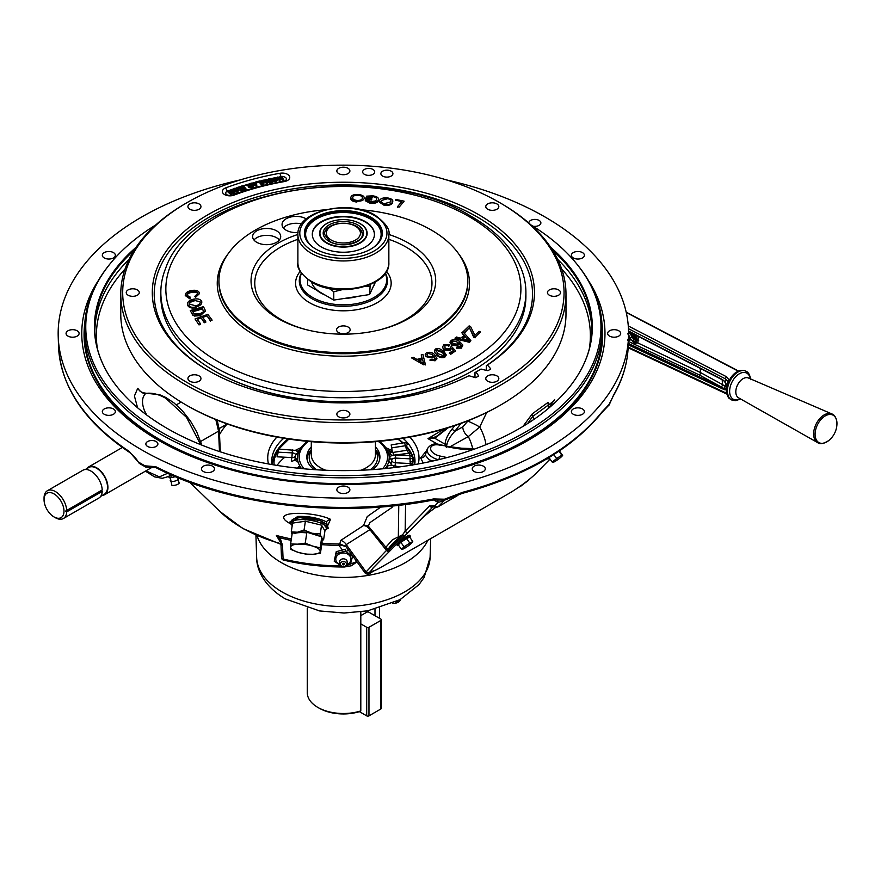 <?xml version="1.0" encoding="UTF-8"?>
<svg xmlns="http://www.w3.org/2000/svg" width="881" height="881" viewBox="0 0 881 881"><rect width="100%" height="100%" fill="white"/><g stroke="black" fill="none" stroke-linecap="round" stroke-linejoin="round"><path stroke-width="1.32" d="M160.838 292.382L160.838 296.324A182.532 105.39 0 0 0 214.303 370.835A182.532 105.39 0 0 0 215.096 371.297A182.532 105.39 0 0 0 471.654 371.297A182.532 105.39 0 0 0 525.902 296.324L525.902 292.382A182.532 105.39 180 0 1 413.222 389.743A182.532 105.39 180 0 1 214.303 366.903A182.532 105.39 180 0 1 160.838 292.382A182.532 105.39 180 0 1 165.672 268.276C192.774 187.906 378.676 158.382 471.39 216.484C495.948 230.712 512.5 247.979 521.067 268.276A182.532 105.39 180 0 1 525.902 292.382M471.313 371.485A181.574 104.828 180 0 1 470.972 371.683A181.574 104.828 180 0 1 215.768 371.683A181.574 104.828 180 0 1 215.427 371.485M361.111 209.755A124.419 71.835 180 0 1 431.349 230.062A124.419 71.835 180 0 1 467.767 279.53A124.419 71.835 180 0 1 392.045 346.96A124.419 71.835 180 0 1 255.391 331.652A124.419 71.835 180 0 1 218.973 279.53A124.419 71.835 180 0 1 325.629 209.755M283.385 227.937A14.041 8.105 180 0 1 301.588 223.928M298.031 232.518A14.041 8.105 180 0 1 283.451 228.025A14.041 8.105 180 0 1 282.052 224.49A14.041 8.105 180 0 1 290.906 216.957A14.041 8.105 180 0 1 306.302 218.929M253.959 240.017A14.041 8.105 180 0 1 276.59 237.727A14.041 8.105 180 0 1 279.376 240.017M256.734 242.308A14.041 8.105 180 0 1 252.627 236.571A14.041 8.105 180 0 1 261.294 229.082A14.041 8.105 180 0 1 276.59 230.833A14.041 8.105 180 0 1 280.709 236.571A14.041 8.105 180 0 1 272.042 244.059A14.041 8.105 180 0 1 256.734 242.308M297.888 234.467A92.329 53.312 0 0 0 252.594 290.587A92.329 53.312 0 0 0 278.088 318.548A92.329 53.312 0 0 0 370.736 331.774A92.329 53.312 0 0 0 434.157 290.587A92.329 53.312 0 0 0 408.663 243.167A92.329 53.312 0 0 0 388.851 234.467M338.579 332.578A6.773 3.909 180 0 1 336.597 329.813A6.773 3.909 180 0 1 340.782 326.201A6.773 3.909 180 0 1 348.16 327.049A6.773 3.909 180 0 1 350.142 329.813A6.773 3.909 180 0 1 345.958 333.425A6.773 3.909 180 0 1 338.579 332.578M385.36 273.143A44.072 25.439 180 0 1 386.693 276.216A44.072 25.439 180 0 1 363.897 303.372A44.072 25.439 180 0 1 312.215 298.846A44.072 25.439 180 0 1 300.047 276.216A44.072 25.439 180 0 1 301.379 273.143M425.071 364.316L425.237 364.965L425.325 364.238L423.607 364.778L411.603 357.917L413.42 357.345L416.966 359.448L422.021 357.884L421.206 354.922L422.902 354.393L425.325 364.238M422.318 358.93L418.222 360.208L423.761 363.611L422.318 358.93L422.23 359.657L418.993 360.659M427.869 353.391L426.845 354.536L427.582 356.089L431.569 357.014L432.714 355.77L432.097 354.404L427.869 353.391L426.856 354.9M435.236 359.25L433.848 355.858L432.153 357.994L426.217 356.706C424.675 355.021 424.95 353.644 427.043 352.587C430.302 351.849 432.901 352.642 434.851 354.933L436.998 358.787L435.049 360.803L429.84 360.065L431.15 359.448L434.333 359.966L435.401 358.732M435.148 359.977L433.76 356.519M432.615 356.144L432.097 354.404M438.154 353.755L443.914 355.88L444.729 354.658L442.438 351.761L436.701 349.625L435.897 350.605L438.154 353.755M444.696 357.389C441.513 358.149 438.848 357.389 436.712 355.109L436.8 354.382C434.036 352.4 433.694 350.55 435.809 348.854L439.156 348.513L443.793 351.123L446.282 354.988L444.696 357.389L446.282 354.988M444.784 356.662C441.601 357.422 438.936 356.662 436.8 354.382M444.641 355.384L442.35 352.488L436.602 350.352L435.897 351.001M442.438 351.761L442.35 352.488M436.701 349.625L436.602 350.352M450.334 347.158L451.634 346.629L455.609 350.902L450.587 353.677L449.464 352.829L453.484 350.605L451.446 348.347L450.147 349.856L443.892 349.228L442.427 347.081L443.914 344.735L449.828 344.967L448.55 346.497L448.638 345.77L444.883 345.462L445.092 348.424L449.431 348.876L450.345 347.852M449.828 344.967L448.638 345.77M455.609 350.902L450.499 354.404L450.587 353.677M451.446 348.347L450.048 350.583L443.804 349.955L442.416 346.916M450.147 349.856L450.048 350.583M443.892 349.228L443.804 349.955M449.464 352.829L449.376 353.556L449.982 353.215M451.689 341.883L452.294 341.013L452.944 343.766L457.074 344.097L457.768 343.105L456.688 341.399L452.294 341.013L451.7 342.269M457.966 345L451.854 344.592L450.114 341.861L451.226 340.33C454.089 339.108 456.843 339.504 459.497 341.52L462.877 345.066L461.721 347.389L456.479 347.422L457.525 346.607L460.741 346.651L461.358 345.793L458.858 342.599L457.878 345.726L451.766 345.319L450.114 342.246M461.27 346.53L458.77 343.326M451.854 344.592L451.766 345.319M456.479 347.422L456.391 348.149L461.633 348.116L461.721 347.389M457.668 343.469L456.688 341.399M467.767 340.033L465.124 336.3L462.888 338.722M465.124 336.3L462.261 338.557L469.121 340.44L467.459 338.888M470.432 340.991L469.573 342.335L455.014 338.745L456.38 337.016L460.719 338.15L464.254 335.364L461.82 332.721L463.813 335.716M461.82 332.721L463.01 331.785L470.861 340.65M469.661 341.608L455.103 338.018M463.263 331.542L469.133 325.882L470.575 326.576L474.936 335.309L479.077 331.311L480.464 331.983L475.145 337.115L473.758 336.443L469.397 327.644L464.562 332.941L464.65 332.214L463.208 332.016M469.397 327.644L464.65 332.214M475.145 337.115L475.057 337.841L473.67 337.17L469.771 328.47M473.758 336.443L473.67 337.17M199.491 293.197C198.688 290.686 196.056 289.794 191.606 290.51C187.334 291.292 185.219 292.977 185.274 295.564L189.966 298.912L190.076 297.018L186.827 295.289C186.86 293.362 188.512 292.14 191.794 291.633C195.075 291.005 197.124 291.578 197.917 293.362L194.833 296.357L195.483 297.371L199.535 293.582M185.274 295.564L189.844 298.152M194.833 296.357L195.263 297.018M191.794 291.633L191.915 292.393C195.208 291.765 197.245 292.338 198.038 294.122M186.948 296.049C186.981 294.122 188.633 292.899 191.915 292.393M193.49 299.199C189.118 300.245 187.168 302.073 187.631 304.694L187.752 305.454C189.052 307.821 191.86 308.559 196.177 307.656L196.045 306.896C200.284 305.828 202.167 304.011 201.716 301.456C200.461 299.122 197.718 298.373 193.49 299.199M187.587 304.54L187.631 304.694C188.93 307.062 191.739 307.799 196.045 306.896M189.184 304.341C188.93 302.337 190.505 300.983 193.908 300.278L200.163 301.798C200.416 303.736 198.919 305.068 195.648 305.806L189.085 303.989M193.908 300.278L194.029 301.038C190.626 301.743 189.052 303.097 189.305 305.101M194.205 315.299L200.251 314.902L205.394 310.553L203.456 306.643L190.285 310.541L192.774 315.222L192.653 314.462L194.327 316.059L200.372 315.662L205.416 310.938M191.717 313.162L192.653 314.462M200.251 314.902L200.372 315.662M190.659 311.224L190.285 310.541M199.646 313.867L194.249 313.911L192.388 311.092L202.454 308.108L203.445 311.874L199.646 313.867M192.763 311.775L202.575 308.868L202.454 308.108M198.941 324.208L200.45 323.668L197.245 319.374L201.165 317.964L204.172 321.972L205.68 321.433L202.674 317.413L207.035 315.85L210.493 321.058L210.361 320.299L211.881 319.759L207.828 314.341L195.02 318.955L199.062 324.968L195.02 318.955M207.035 315.85L210.361 320.299M205.68 321.433L205.802 322.193L204.293 322.732L204.172 321.972M201.165 317.964L204.293 322.732M200.45 323.668L200.571 324.428L200.097 323.79M211.881 319.759L212.002 320.519L211.528 319.88M371.771 199.315L371.463 200.053L365.637 199.37L365.67 198.522L366.639 196.155L372.729 195.835C377.112 196.485 379.017 197.851 378.423 199.932L378.39 200.78C377.365 202.839 374.623 203.676 370.163 203.291L365.307 200.736L365.34 199.877L367.058 199.866L370.472 201.716L375.482 200.978L376.528 199.767C377.156 198.181 375.824 197.135 372.531 196.606L372.498 197.465L368.214 197.641L368.247 196.793L367.762 197.983L371.804 198.456L371.771 199.315M371.804 198.456L371.463 200.053M371.496 199.205L365.67 198.522M372.707 196.639L374.128 196.915M370.163 203.291L370.185 202.443C374.656 202.817 377.398 201.991 378.423 199.932L378.39 200.78M370.185 202.443L365.34 199.877M372.531 196.606L368.247 196.793M352.73 197.762L352.763 197.476C352.444 199.029 353.865 200.02 357.014 200.461C360.373 200.505 362.146 199.701 362.333 198.082C362.587 196.562 361.166 195.604 358.06 195.197C354.812 195.164 353.05 195.923 352.763 197.476L352.741 198.104M358.193 194.459C362.377 194.954 364.393 196.221 364.238 198.236C363.765 200.328 361.309 201.32 356.871 201.198C352.609 200.681 350.605 199.392 350.858 197.333C351.409 195.307 353.854 194.349 358.193 194.459M350.792 198.533L350.858 197.333M356.871 201.198L356.838 202.057C352.576 201.54 350.572 200.251 350.825 198.181M355.351 195.373L358.171 195.208M397.441 206.76L401.824 201.518L395.415 200.174L395.998 199.469L404.126 201.176L399.17 207.123L397.441 206.76L397.408 207.619L398.014 206.881M404.126 201.176L399.17 207.123M384.501 203.676L390.712 201.859C391.571 200.428 390.558 199.381 387.662 198.71L381.517 200.428C380.57 201.892 381.572 202.971 384.501 203.676M384.039 205.229L379.293 202.079L379.7 200.119C381.066 198.214 383.863 197.509 388.092 198.016C392.012 198.864 393.488 200.251 392.53 202.178C391.208 204.139 388.389 204.877 384.072 204.37L384.039 205.229C388.356 205.725 391.175 204.998 392.497 203.026L392.53 202.178M384.072 204.37L379.326 201.231M384.369 198.721L388.058 198.787M319.186 708.17L317.843 707.399A36.099 20.847 0 0 0 360.803 710.912L359.404 711.65A34.205 19.745 180 0 1 319.186 708.17L317.843 707.399A36.099 20.847 0 0 1 307.271 692.664L307.271 608.077M360.803 611.91L360.803 710.912M374.987 615.72L374.987 609.267M367.058 612.075L367.84 611.634A48.136 27.796 60 0 1 367.851 610.808M311.29 450.753A34.172 19.723 0 0 0 316.576 469.782M370.163 469.782A34.172 19.723 0 0 0 375.46 450.753M375.46 449.585A36.066 20.825 180 0 1 379.315 460.84M307.436 460.84A36.066 20.825 180 0 1 311.29 449.585M356.772 226.957L355.428 226.186A17.058 9.845 0 0 0 331.311 226.186A17.058 9.845 0 0 0 331.311 240.117A17.058 9.845 0 0 0 355.428 240.117A17.058 9.845 0 0 0 355.428 226.186L356.772 226.957A18.953 10.946 180 0 1 362.322 234.379M436.183 507.049A24.073 3.095 144.7 0 0 420.832 519.493L374.205 566.824A24.073 3.095 144.7 0 0 371.584 570.91M436.238 507.06A24.073 3.095 144.7 0 0 420.854 519.515L374.238 566.857A24.073 3.095 144.7 0 0 381.264 567.177L508.8 493.536A24.073 3.095 144.7 0 0 535.813 473.571L550.063 459.1M137.59 407.782L134.408 395.998L137.733 388.312L138.658 389.413C139.705 391.538 142.248 392.816 146.29 393.245L146.29 393.245A2.566 2.07 80.6 0 0 145.717 393.444C141.94 397.1 141.511 402.804 144.418 410.568L146.731 415.039M438.452 459.728A12.268 6.839 -161.8 0 1 430.402 455.807A12.268 6.839 -161.8 0 1 427.307 448.814L425.281 455.103L429.014 459.783L432.978 460.983M268.463 463.957A75.634 43.665 180 0 1 276.876 437.108M271.998 464.584A71.625 41.352 180 0 1 271.755 461.192A71.625 41.352 180 0 1 283.737 438.286M392.177 450.775A71.625 41.352 0 0 0 385.79 447.724M301.038 447.68A71.625 41.352 0 0 0 295.344 450.356M284.838 457.206A71.625 41.352 0 0 0 277.052 465.432M200.67 444.663L186.53 417.363L165.727 398.267C158.437 394.115 151.763 392.508 145.717 393.444C143.35 393.884 140.696 392.177 137.733 388.312M550.68 247.308A248.96 143.735 180 0 1 576.504 377.31A248.96 143.735 180 0 1 167.335 428.518A248.96 143.735 180 0 1 110.235 377.31A248.96 143.735 180 0 1 136.059 247.308M155.695 225.007A257.604 148.724 0 0 0 108.209 266.172A257.604 148.724 0 0 0 161.212 432.053A257.604 148.724 0 0 0 489.451 449.387A257.604 148.724 0 0 0 578.531 266.172A257.604 148.724 0 0 0 531.045 225.007M578.531 266.172L579.544 267.483A258.717 149.374 180 0 1 602.086 328.459A258.717 149.374 180 0 1 442.383 466.456A258.717 149.374 180 0 1 160.43 434.08A258.717 149.374 180 0 1 84.653 328.459A258.717 149.374 180 0 1 107.196 267.483L108.209 266.172M98.265 280.643A261.602 151.036 0 0 0 158.393 440.236A261.602 151.036 0 0 0 484.814 460.499A261.602 151.036 0 0 0 588.475 280.643M156.135 441.535A6.013 3.469 0 0 0 149.572 440.786A6.013 3.469 0 0 0 145.861 443.991A6.013 3.469 0 0 0 147.623 446.458A6.013 3.469 0 0 0 154.186 447.207A6.013 3.469 0 0 0 157.897 443.991A6.013 3.469 0 0 0 156.135 441.535M347.984 487.116A6.519 3.766 0 0 0 340.881 486.301A6.519 3.766 0 0 0 336.85 489.77A6.519 3.766 0 0 0 338.767 492.435A6.519 3.766 0 0 0 345.87 493.25A6.519 3.766 0 0 0 349.889 489.77A6.519 3.766 0 0 0 347.984 487.116M447.394 498.668L444.332 500.43A8.028 4.636 60 0 1 444.894 500.001L433.287 500.001A2.566 0.661 79.1 0 0 433.606 498.943L444.509 499.219L462.899 492.237A2.566 0.881 75.1 0 1 462.492 493.316C525.208 476.147 571.593 449.332 601.657 412.87L608.474 405.557A8.028 4.636 -120 0 0 607.956 405.965L607.725 406.097M437.483 506.894A2.566 1.487 -120 0 0 438.121 506.784A2.566 2.566 0 0 1 435.699 506.861L435.699 506.861A2.566 1.586 -63.6 0 1 435.027 505.672A2.566 2.103 44.1 0 0 438.309 506.641L444.332 500.43L438.11 502.489A8.028 4.636 120 0 0 437.339 499.802M483.372 466.181A6.519 3.766 0 0 0 476.269 465.355A6.519 3.766 0 0 0 472.249 468.835A6.519 3.766 0 0 0 474.154 471.5A6.519 3.766 0 0 0 481.257 472.315A6.519 3.766 0 0 0 485.277 468.835A6.519 3.766 0 0 0 483.372 466.181M582.495 252.616A6.519 3.766 0 0 0 575.392 251.79A6.519 3.766 0 0 0 571.373 255.27A6.519 3.766 0 0 0 573.278 257.935A6.519 3.766 0 0 0 580.381 258.75A6.519 3.766 0 0 0 584.411 255.27A6.519 3.766 0 0 0 582.495 252.616M113.462 252.616A6.519 3.766 0 0 0 106.359 251.79A6.519 3.766 0 0 0 102.328 255.27A6.519 3.766 0 0 0 104.244 257.935A6.519 3.766 0 0 0 111.347 258.75A6.519 3.766 0 0 0 115.367 255.27A6.519 3.766 0 0 0 113.462 252.616M113.462 408.949A6.519 3.766 0 0 0 106.359 408.134A6.519 3.766 0 0 0 102.328 411.603A6.519 3.766 0 0 0 104.244 414.268A6.519 3.766 0 0 0 111.347 415.083A6.519 3.766 0 0 0 115.367 411.603A6.519 3.766 0 0 0 113.462 408.949M390.569 550.218A2.566 2.489 -155.3 0 1 387.365 549.447A2.566 2.004 -19.8 0 0 387.695 549.7A2.566 2.004 -19.8 0 0 388.719 550.041L402.892 535.417L399.357 537.454A2.566 0.771 -125.1 0 1 398.333 536.881L398.774 505.298M392.706 505.947L392.111 507.379L369.921 522.642L368.28 526.177A8.028 6.949 -59.7 0 0 363.545 525.528L367.256 516.563L380.889 507.004M389.215 551.594A2.566 2.103 -135.9 0 1 386.539 550.394L369.91 529.657A8.028 6.63 55.2 0 0 363.545 525.528L340.661 540.46A8.028 6.63 60.8 0 1 346.222 544.612L345.848 546.495L340.738 545.086L338.899 545.46A157.358 90.842 180 0 1 321.719 544.634M281.623 557.166A2.566 1.509 -2.3 0 0 281.502 557.673A2.566 1.509 -2.3 0 0 282.25 558.686A2.566 1.509 -2.3 0 0 283.076 558.995A156.686 90.457 0 0 0 340.385 565.943M225.217 425.094L225.602 425.732M257.054 535.736A87.693 50.624 0 0 0 281.358 562.607A87.693 50.624 0 0 0 427.924 540.229M291.104 523.743L289.574 522.202L297.734 516.42C308.746 516.101 318.272 517.907 326.333 521.827L328.217 528.259L326.543 529.118M291.314 524.338L288.759 522.818C268.881 510.87 312.689 510.837 330.551 519.327L325.728 529.977M326.818 528.27L320.673 520.638L298.56 517.444L291.115 522.874M446.557 179.933A285.202 164.659 180 0 1 545.042 217.001A285.202 164.659 180 0 1 628.527 336.487A285.202 164.659 180 0 1 450.07 486.147A285.202 164.659 180 0 1 141.698 449.872A285.202 164.659 180 0 1 58.212 336.487A285.202 164.659 180 0 1 240.183 179.933M145.938 467.073A2.566 1.465 -60.7 0 1 145.53 466.963A2.566 1.465 -60.7 0 1 145.002 465.84L155.706 466.688A2.566 1.377 116.8 0 0 156.245 467.811L156.245 467.811C230.293 505.903 339.67 518.579 433.287 500.001M462.899 492.237A284.904 164.483 0 0 0 601.987 411.934L609.63 403.883L613.605 395.029A2.566 1.993 30 0 1 613.385 395.789L613.385 395.789C622.691 379.667 627.635 363.06 628.219 345.969L628.527 336.487M77.198 330.782A6.519 3.766 0 0 0 70.095 329.968A6.519 3.766 0 0 0 66.064 333.436A6.519 3.766 0 0 0 67.98 336.101A6.519 3.766 0 0 0 75.083 336.916A6.519 3.766 0 0 0 79.103 333.436A6.519 3.766 0 0 0 77.198 330.782M532.917 226.175A6.013 3.469 0 0 0 540.879 222.882A6.013 3.469 0 0 0 539.117 220.426A6.013 3.469 0 0 0 532.565 219.677A6.013 3.469 0 0 0 528.842 222.882A6.013 3.469 0 0 0 528.853 223.058M618.759 330.782A6.519 3.766 0 0 0 611.656 329.968A6.519 3.766 0 0 0 607.637 333.436A6.519 3.766 0 0 0 609.542 336.101A6.519 3.766 0 0 0 616.645 336.916A6.519 3.766 0 0 0 620.676 333.436A6.519 3.766 0 0 0 618.759 330.782M582.495 408.949A6.519 3.766 0 0 0 575.392 408.134A6.519 3.766 0 0 0 571.373 411.603A6.519 3.766 0 0 0 573.278 414.268A6.519 3.766 0 0 0 580.381 415.083A6.519 3.766 0 0 0 584.411 411.603A6.519 3.766 0 0 0 582.495 408.949M212.585 466.181A6.519 3.766 0 0 0 205.482 465.355A6.519 3.766 0 0 0 201.463 468.835A6.519 3.766 0 0 0 203.368 471.5A6.519 3.766 0 0 0 210.471 472.315A6.519 3.766 0 0 0 214.501 468.835A6.519 3.766 0 0 0 212.585 466.181M145.53 466.963L139.627 463.56A2.566 1.509 -59.3 0 1 139.099 462.437A284.739 164.395 0 0 0 142.028 464.155A284.739 164.395 0 0 0 145.002 465.84A2.566 2.081 -105.5 0 0 145.806 466.831A2.566 0.881 105 0 0 146.125 467.205L155.816 467.602M129.529 452.382L129.529 452.382A2.566 1.575 -56.6 0 1 129.011 451.27L138.383 462.162C136.797 459.309 133.846 456.05 129.529 452.382C84.334 422.032 60.668 386.561 58.52 345.969A284.904 164.483 0 0 0 129.011 451.27M156.245 467.811L151.433 466.556L145.806 466.831A14.393 8.303 0 0 0 155.276 467.37M444.509 499.219L444.894 500.001L462.492 493.316M601.987 411.934A2.566 1.905 38.7 0 1 601.657 412.87M609.63 403.883A2.566 2.39 60.5 0 1 608.518 405.524L613.385 395.789M356.992 561.847L351.486 565.734L344.35 566.99C323.261 567.045 302.965 564.732 283.462 560.063A2.566 0.804 -76.5 0 1 283.076 558.995L282.526 545.328A2.566 1.509 -2.3 0 1 280.951 544.018L279.013 537.95A2.566 0.694 -36.3 0 0 280.026 537.806L282.526 545.328M345.627 565.921L356.805 561.582M281.38 543.841L276.381 535.45L280.026 537.806A157.358 90.842 180 0 0 291.148 540.35M279.013 537.95L276.381 535.45A158.151 91.305 0 0 0 291.358 538.963M321.939 543.203A158.151 91.305 0 0 0 338.877 544.006L338.899 545.46L342.533 550.019M408.266 532.245A2.566 2.103 -135.9 0 1 405.15 531.188L429.576 505.98L435.027 505.672L438.11 502.489L433.694 499.934M406.945 533.644L405.029 535.428A2.566 1.74 -132.1 0 1 402.551 534.8L405.15 531.188L405.59 504.461M399.357 537.454L399.093 537.663C393.565 542.388 390.261 545.791 389.193 547.883A2.566 2.544 163.4 0 1 385.713 547.409L392.441 539.778L402.551 534.8A2.566 1.299 -93.9 0 0 402.892 535.417A2.566 2.103 -135.9 0 0 405.029 535.428L395.272 545.493M386.263 547.872L387.365 549.447L365.075 572.98L345.748 546.363L339.824 543.951L340.661 540.46M397.849 537.168A2.566 0.947 -128.2 0 0 399.093 537.663L388.928 548.555A2.566 2.346 121.6 0 1 386.858 548.411L368.687 526.607M371.65 570.117L369.172 572.672A2.566 2.103 -135.9 0 1 365.89 571.692L346.222 544.612L369.91 529.657A8.028 1.509 141.2 0 0 370.449 528.743M338.877 544.006L339.824 543.951A4.174 1.773 -98.1 0 1 340.738 545.086M348.81 550.57A8.028 3.557 -49.4 0 0 345.903 551.583M353.16 556.572L352.455 556.748M388.928 548.555L388.719 550.041A2.566 2.103 -135.9 0 0 390.613 550.162M435.699 506.861L432.868 506.96L410.293 530.241M457.25 495.717A2.566 1.487 -120 0 0 457.459 495.629L438.121 506.784A2.566 1.487 -120 0 0 438.309 506.641L457.646 495.485A2.566 2.522 13.4 0 0 458.527 494.439A2.566 2.566 0 0 1 457.459 495.629A2.566 1.487 -120 0 0 457.646 495.485L458.021 494.593M608.319 405.656L604.564 409.368M170.639 474.617L168.15 476.929L171.343 477.623L170.749 475.388M145.96 470.85L159.384 476.852L167.665 473.284M139.363 463.318A2.566 1.905 -38.9 0 1 138.945 462.966A2.566 1.905 -38.9 0 1 138.835 462.8A14.393 8.303 0 0 1 138.339 462.107M554.556 399.522L554.116 400.359M522.984 426.415L532.3 413.806L548.004 402.441L548.544 408.299M532.3 413.806A2.885 2.357 55.5 0 0 532.576 416.548L527.653 423.53M553.852 401.042L532.576 416.548L534.36 419.081M217.178 420.149L219.314 430.027A2.566 1.487 177.4 0 1 218.565 431.139L215.823 419.598M403.013 438.286A71.625 41.352 180 0 1 414.995 461.192A71.625 41.352 180 0 1 414.753 464.584M409.874 437.108A75.634 43.665 180 0 1 418.277 463.957M434.762 437.075A2.885 0.639 70.5 0 0 434.785 438.275L427.99 438.639L434.762 437.075L437.901 435.5L446.193 428.353M445.368 445.852L445.114 444.233A2.566 1.344 0.6 0 1 446.964 444.244L446.315 447.603M227.012 424.058A130.3 75.226 0 0 0 219.523 434.542M445.698 457.922L445.731 457.283L447.03 457.569M427.307 448.814C430.479 444.343 434.542 442.934 439.52 444.575L445.489 445.874L439.652 445.114A9.383 5.231 18.2 0 0 431.316 446.59A9.383 5.231 18.2 0 0 433.133 452.867A9.383 5.231 18.2 0 0 439.652 455.951L445.731 457.283M473.361 449.475L473.306 448.925C470.113 450.257 461.809 449.618 448.396 447.008L445.621 446.425M448.231 446.458L467.745 449.024L472.568 448.583A2.885 2.191 57.1 0 1 473.306 448.925M457.536 448.099L472.568 448.583M486.686 412.506L479.705 427.032L468.318 436.58A8.028 4.548 60.9 0 1 462.756 426.889L468.207 420.689M448.286 427.714L434.785 438.275L445.114 444.233C445.323 439.872 447.636 434.818 452.041 429.08L454.75 431.349C450.312 436.315 447.713 440.61 446.964 444.244M486.026 444.685A143.295 82.726 0 0 0 479.705 427.032A8.028 0.584 26.2 0 0 467.954 421.206M449.96 446.799L468.318 436.58A130.3 75.226 0 0 1 472.568 448.154L473.35 448.892M360.803 623.88L366.694 627.283A1.608 0.925 0 0 0 368.963 627.283L380.856 620.411A1.608 0.925 0 0 0 381.33 619.761A1.608 0.925 0 0 0 380.856 619.101L368.963 612.24A1.608 0.925 0 0 0 366.694 612.24L360.803 615.643M359.415 711.65L366.694 715.857L366.694 627.283M368.963 627.283L368.963 715.857L380.856 708.985L380.856 620.411M381.33 619.761L381.33 708.335A1.608 0.925 180 0 1 380.856 708.985M368.963 715.857A1.608 0.925 180 0 1 366.694 715.857M187.323 382.651A220.691 127.415 0 0 0 499.417 382.651A220.691 127.415 0 0 0 499.417 202.465L500.782 203.247A222.607 128.527 180 0 1 500.782 203.258A222.607 128.527 180 0 1 565.987 294.133A222.607 128.527 180 0 1 428.562 412.87A222.607 128.527 180 0 1 185.957 385.008A222.607 128.527 180 0 1 120.763 294.133A222.607 128.527 180 0 1 185.957 203.258L187.323 202.465A220.691 127.415 0 0 0 187.323 382.651M500.782 404.93L499.417 405.712A220.691 127.415 180 0 1 187.323 405.712L185.957 404.93A222.607 128.527 0 0 0 500.782 404.93A222.607 128.527 0 0 0 565.987 314.043L565.987 294.133M284.431 181.552A7.511 4.339 0 0 0 289.089 179.173A7.511 4.339 0 0 0 287.547 174.339A7.511 4.339 0 0 0 280.037 173.26A216.12 124.772 0 0 0 225.789 187.862A7.511 4.339 0 0 0 223.025 193.269A7.511 4.339 0 0 0 233.961 195.142A201.099 116.105 180 0 1 284.431 181.552M496.906 375.879A6.519 3.766 0 0 0 489.803 375.064A6.519 3.766 0 0 0 485.783 378.544A6.519 3.766 0 0 0 487.689 381.209A6.519 3.766 0 0 0 494.792 382.024A6.519 3.766 0 0 0 498.822 378.544A6.519 3.766 0 0 0 496.906 375.879M558.598 289.904A6.519 3.766 0 0 0 551.495 289.078A6.519 3.766 0 0 0 547.464 292.558A6.519 3.766 0 0 0 549.381 295.223A6.519 3.766 0 0 0 556.484 296.038A6.519 3.766 0 0 0 560.503 292.558A6.519 3.766 0 0 0 558.598 289.904M496.906 203.918A6.519 3.766 0 0 0 489.803 203.104A6.519 3.766 0 0 0 485.783 206.572A6.519 3.766 0 0 0 487.689 209.238A6.519 3.766 0 0 0 494.792 210.052A6.519 3.766 0 0 0 498.822 206.572A6.519 3.766 0 0 0 496.906 203.918M347.984 168.304A6.519 3.766 0 0 0 340.881 167.489A6.519 3.766 0 0 0 336.85 170.958A6.519 3.766 0 0 0 338.767 173.623A6.519 3.766 0 0 0 345.87 174.438A6.519 3.766 0 0 0 349.889 170.958A6.519 3.766 0 0 0 347.984 168.304M199.051 203.918A6.519 3.766 0 0 0 191.948 203.104A6.519 3.766 0 0 0 187.928 206.572A6.519 3.766 0 0 0 189.833 209.238A6.519 3.766 0 0 0 196.937 210.052A6.519 3.766 0 0 0 200.956 206.572A6.519 3.766 0 0 0 199.051 203.918M137.359 289.904A6.519 3.766 0 0 0 130.256 289.078A6.519 3.766 0 0 0 126.236 292.558A6.519 3.766 0 0 0 128.141 295.223A6.519 3.766 0 0 0 135.245 296.038A6.519 3.766 0 0 0 139.275 292.558A6.519 3.766 0 0 0 137.359 289.904M199.051 375.879A6.519 3.766 0 0 0 191.948 375.064A6.519 3.766 0 0 0 187.928 378.544A6.519 3.766 0 0 0 189.833 381.209A6.519 3.766 0 0 0 196.937 382.024A6.519 3.766 0 0 0 200.956 378.544A6.519 3.766 0 0 0 199.051 375.879M347.984 411.493A6.519 3.766 0 0 0 340.881 410.678A6.519 3.766 0 0 0 336.85 414.158A6.519 3.766 0 0 0 338.767 416.823A6.519 3.766 0 0 0 345.87 417.638A6.519 3.766 0 0 0 349.889 414.158A6.519 3.766 0 0 0 347.984 411.493M391.153 171.178A6.013 3.469 0 0 0 384.601 170.429A6.013 3.469 0 0 0 380.878 173.634A6.013 3.469 0 0 0 382.64 176.09A6.013 3.469 0 0 0 389.204 176.839A6.013 3.469 0 0 0 392.915 173.634A6.013 3.469 0 0 0 391.153 171.178M372.949 169.438A6.013 3.469 0 0 0 366.397 168.678A6.013 3.469 0 0 0 362.675 171.894A6.013 3.469 0 0 0 364.437 174.35A6.013 3.469 0 0 0 371 175.099A6.013 3.469 0 0 0 374.711 171.894A6.013 3.469 0 0 0 372.949 169.438M486.334 370.339L486.334 365.637A189.151 109.211 0 0 0 532.52 294.133A189.151 109.211 0 0 0 477.128 216.913A189.151 109.211 0 0 0 270.985 193.236A189.151 109.211 0 0 0 154.219 294.133A189.151 109.211 0 0 0 208.94 370.956M474.991 377.486L474.991 372.564L475.883 372.046A65.866 38.026 0 0 1 478.669 376.066A198.049 114.343 0 0 1 475.663 377.652A65.866 38.026 0 0 1 468.967 375.702A191.078 110.323 180 0 1 208.257 370.571L208.257 370.571A191.078 110.323 180 0 1 208.257 214.557A191.078 110.323 180 0 1 478.482 214.557A191.078 110.323 180 0 1 487.38 365.075L486.334 365.637M240.656 189.734L242.187 190.285L242.187 189.657M240.656 189.129L243.762 188.743L242.837 187.785L240.656 189.129M239.158 187.884L237.529 187.389L238.366 187.113L242.517 187.455L241.273 186.177L241.934 185.957L244.731 188.842L242.517 189.558L239.973 189.349L240.623 188.105L238.156 188.611M237.529 187.389L237.529 188.303M241.934 186.849L242.418 187.488M242.738 187.818L243.663 188.776M243.971 189.085L244.731 189.878L242.517 190.593L239.973 190.384L240.623 189.14M244.731 188.842L244.731 189.878M256.063 184.437L255.919 183.413L255.919 184.448M254.73 184.768L254.169 184.47M255.919 183.413L254.169 183.887L255.38 184.57M256.845 185.307L251.592 183.094L253.695 183.622L255.853 183.039L255.699 181.982L256.415 181.783L256.845 186.332L251.922 184.294M256.107 185.506L256.107 186.53M273.209 179.647L275.808 180.55L276.898 178.876L276.898 179.911L274.332 179.052L274.332 178.028L273.209 179.647M276.898 178.876L274.332 178.028M276.017 180.913L272.471 179.79L274.112 177.665L277.636 178.733L276.017 181.949L272.471 180.825L272.405 179.658M272.471 179.79L272.471 180.825M274.112 178.072L274.332 178.667M283.748 179.405L278.781 177.577L280.125 180.065L279.431 180.187L277.713 177.026L282.691 178.854L281.336 176.365L282.03 176.244L283.748 180.44L279.53 178.953M283.01 179.548L283.01 180.572M269.024 179.195L267.857 179.702L267.956 180.803L269.608 181.695L271.689 181.321L270.17 178.953L269.024 179.195L267.956 181.838L269.608 182.73L271.689 182.356L271.348 181.816M267.857 179.702L267.857 180.627M271.106 181.442L270.17 179.988L269.024 180.231M269.608 182.103L269.608 182.73M268.716 178.854L270.654 178.436L272.636 181.541L268.87 182.037L266.954 180.165L267.218 181.982L268.716 178.854M261.954 182.918L261.635 181.101L261.954 182.918L263.177 184.691L263.882 184.525L263.265 183.633M267.35 182.697L263.419 180.418L262.659 181.728L263.882 183.49L263.177 183.655L261.954 181.882L263.1 180.065L266.128 180.924L267.35 183.733L263.419 181.442L262.659 182.752M266.745 182.841L267.35 183.733M262.395 181.079L262.659 181.728M263.419 180.418L263.419 181.442M256.657 182.763L256.657 181.728L259.939 180.902L262.252 184.966L261.558 185.142L259.521 182.466L256.657 182.763L259.521 182.037M259.939 180.902L262.252 184.966M253.563 186.199L248.783 186.574L249.532 185.351L246.515 184.547L251.47 184.757L250.336 183.446L251.019 183.259L253.563 186.199L253.563 187.235L248.783 187.598L249.532 186.387L246.515 185.583L248.761 185.825M248.783 186.574L248.783 187.598M248.574 185.241L250.303 186.111L251.47 185.792L251.052 185.296M250.314 185.517L249.488 186.376L252.605 186.067L251.757 185.098L250.303 186.111M250.689 185.406L250.689 186.012M250.755 184.966L250.336 183.446M251.47 185.175L251.47 185.792M245.755 189.536L243.112 186.607L243.112 185.583L245.755 188.501L245.755 189.536L246.427 189.338L245.755 188.589M233.696 192.388L234.654 193.247L234.005 193.49L230.657 192.642M234.654 192.223L229.071 191.21L231.472 193.391L230.866 193.611L227.805 190.836L233.388 191.849L230.976 189.668L231.593 189.448L234.654 192.223L234.654 193.247M230.866 193.611L230.866 194.646L227.805 191.871L227.805 190.836M229.952 192.014L233.388 192.884L233.388 192.3M231.802 191.452L230.976 189.668M475.883 372.046A191.078 110.323 180 0 0 478.482 370.571A191.078 110.323 180 0 0 481.037 369.062A65.866 38.026 0 0 0 487.997 370.681A198.049 114.343 0 0 0 490.761 368.941A65.866 38.026 0 0 0 487.38 365.075M477.799 370.956A189.151 109.211 0 0 0 479.22 370.119L481.037 369.062M187.323 405.712L185.957 404.93A222.607 128.527 0 0 1 120.763 314.043L120.763 294.133M500.782 203.258L499.417 202.465A220.691 127.415 0 0 0 187.323 202.465M230.866 193.864L231.472 194.426L230.866 194.646M233.553 191.221L233.509 190.131M238.542 189.944L237.749 192.267L233.872 191.606M251.724 185.109L252.572 186.078M263.1 181.09L266.128 181.96M269.024 179.812L270.522 179.493M272.053 181.662L272.636 182.565L269.806 183.127L267.218 181.982M281.942 178.513L281.854 177.312M279.618 180.153L280.125 181.101L279.431 181.222L278.231 177.962M273.033 179.085L274.112 178.7M277.636 179.768L276.017 181.949M251.735 184.085L253.695 184.658M239.158 188.391L241.372 188.842L242.517 188.49L242.077 188.027M241.757 187.697L241.273 187.201L241.934 186.992M240.084 189.129L239.158 188.919M259.521 182.466L259.521 181.431L261.558 185.142M234.709 188.292L238.542 188.908L237.749 191.232L233.872 190.571L234.709 188.292M237.87 189.14L235.04 188.611L234.544 190.34L237.407 190.913L237.87 189.14L237.87 190.175L234.313 190.076M234.104 189.547L234.544 190.34M235.04 188.611L235.04 189.646M234.148 190.803L237.407 191.948L238.145 190.483M237.407 191.342L237.407 191.948M359.944 223.587A23.435 13.534 180 0 1 366.804 233.146A23.435 13.534 180 0 1 352.334 245.656A23.435 13.534 180 0 1 326.796 242.716A23.435 13.534 180 0 1 319.935 233.146A23.435 13.534 180 0 1 334.406 220.646A23.435 13.534 180 0 1 359.944 223.587M312.303 234.522A31.077 17.939 180 0 1 331.663 218.136A31.077 17.939 180 0 1 365.34 222.067A31.077 17.939 180 0 1 374.436 234.522M321.4 246.988A31.077 17.939 180 0 1 312.303 234.302A31.077 17.939 180 0 1 331.476 217.728A31.077 17.939 180 0 1 365.34 221.616A31.077 17.939 180 0 1 374.447 234.302A31.077 17.939 180 0 1 355.263 250.876A31.077 17.939 180 0 1 321.4 246.988M326.554 243.057A23.776 13.733 180 0 1 320.981 237.98A23.776 13.733 180 0 1 330.65 221.748A23.776 13.733 180 0 1 360.186 223.642A23.776 13.733 180 0 1 365.758 237.98A23.776 13.733 180 0 1 326.554 243.057M321.091 238.145A23.545 13.6 180 0 1 320.034 231.934M366.705 231.934A23.545 13.6 180 0 1 365.648 238.145M312.92 247.187A37.762 21.805 180 0 1 318.79 217.75A37.762 21.805 180 0 1 370.075 218.884A37.762 21.805 180 0 1 373.819 247.187M370.923 218.554A38.962 22.499 180 0 1 382.321 233.806A38.962 22.499 180 0 0 370.923 218.554A38.962 22.499 180 0 0 328.987 213.554A38.962 22.499 180 0 0 304.419 233.806A38.962 22.499 180 0 1 328.987 213.554A38.962 22.499 180 0 1 370.923 218.554M381.132 234.379A37.762 21.805 180 0 1 375.824 245.601M310.916 245.601A37.762 21.805 180 0 1 305.608 234.379M315.816 249.059A38.962 22.499 180 0 1 304.408 233.146A38.962 22.499 180 0 1 328.459 212.365A38.962 22.499 180 0 1 370.923 217.244A38.962 22.499 180 0 1 382.343 233.146A38.962 22.499 180 0 1 358.281 253.937A38.962 22.499 180 0 1 315.816 249.059M288.043 438.958A69.335 40.03 0 0 0 283.847 442.559L281.909 444.938A69.412 40.074 180 0 0 279.156 448.341L278.638 449.057M274.112 464.948A69.335 40.03 0 0 1 274.046 463.67L274.013 461.93A69.412 40.074 180 0 1 274.586 458.197L275.279 455.554A69.335 40.03 0 0 1 277.878 449.949L278.407 449.354M274.586 458.197L278.385 449.574M283.55 442.978A70.921 40.944 0 0 0 280.874 445.61A70.921 40.944 0 0 0 272.46 464.661M414.29 464.661A70.921 40.944 0 0 0 412.088 454.838M411.691 453.99A70.921 40.944 0 0 0 405.866 445.61M403.124 442.912A70.921 40.944 0 0 0 398.708 439.355M301.478 468.571A45.867 26.474 180 0 1 300.256 466.809A2.566 2.081 166.8 0 0 297.943 468.207M294.078 460.3A3.854 3.139 -177.3 0 1 291.358 461.17A52.023 30.042 180 0 1 291.908 457.569A3.854 3.106 -165.6 0 0 295.642 455.378L295.675 454.959A3.777 2.18 0 0 0 292.239 452.878L278.231 452.173L278.451 449.046L295.465 450.378A6.288 3.634 180 0 1 298.196 453.23L298.064 453.902A45.812 26.452 0 0 0 297.58 457.074L297.514 457.746A6.288 3.634 180 0 1 293.968 460.289A6.288 3.634 180 0 1 298.219 462.426L298.494 463.087A45.812 26.452 0 0 0 299.914 466.159L300.256 466.809M294.166 460.234A3.854 3.139 -177.3 0 0 295.135 458.715A48.257 27.862 180 0 1 295.62 455.455A48.257 27.862 180 0 1 295.642 455.367A3.854 3.106 -165.6 0 0 295.642 455.367L295.675 454.959A2.566 2.092 176.1 0 1 298.196 453.23A45.867 26.474 180 0 1 300.3 448.693L300.762 448.077A45.812 26.452 0 0 1 303.097 445.191L303.615 444.586A45.867 26.474 180 0 1 307.447 441.337M304.209 468.835A44.193 25.516 180 0 1 303.031 446.59A44.193 25.516 180 0 1 308.372 441.425M311.29 446.898A36.55 21.1 0 0 0 306.819 457.008A36.55 21.1 0 0 0 314.077 469.628M307.084 459.497A36.55 21.1 180 0 1 307.315 458.527M391.186 454.915A3.854 3.083 -19.5 0 1 390.712 454.111A3.854 3.083 -19.5 0 1 390.646 453.891A48.257 27.862 180 0 0 389.149 450.643A3.854 2.984 -30 0 0 389.391 451.259L390.712 454.111M408.41 452.856A66.923 38.643 0 0 0 407.132 450.246L392.728 452.471A3.854 2.984 -30 0 1 389.699 451.678M407.033 444.134A2.566 1.079 173.4 0 1 407.231 444.476A2.566 1.079 173.4 0 1 405.326 445.753L404.676 442.669A2.566 1.927 -36.5 0 1 406.736 443.242A2.566 2.566 0 0 1 407.231 444.476M394.071 455.246A52.023 30.042 180 0 0 392.728 452.471A3.854 0.815 81.2 0 1 391.748 447.856L391.164 444.938L404.676 442.669M409.202 450.841L409.5 451.38A2.566 1.993 151.1 0 0 409.379 451.094A2.566 1.993 151.1 0 0 407.132 450.246L405.326 445.753L391.748 447.856M408.167 448.836A2.566 0.76 161.3 0 0 408.2 448.594A2.566 0.76 161.3 0 0 406.141 448.517M372.663 469.628A36.55 21.1 0 0 0 379.92 457.008A36.55 21.1 0 0 0 375.46 446.898M379.425 458.527A36.55 21.1 180 0 1 379.667 459.497M378.367 441.425A44.193 25.516 180 0 1 383.72 446.59A44.193 25.516 180 0 1 382.53 468.835M299.914 466.159A2.566 1.993 150 0 0 297.624 468.174M298.064 453.902A2.566 2.07 -165.6 0 0 295.642 455.367L295.675 454.959M292.437 449.916L291.908 457.569L277.041 456.81L278.231 452.173M412.638 464.948A2.566 2.092 -176 0 0 410.249 463.538L409.929 455.686A2.566 2.092 -5.4 0 1 412.484 457.547L412.484 457.547A2.566 2.092 -5.4 0 1 412.495 457.646A2.566 1.024 177.7 0 1 412.495 457.68L412.495 457.68A2.566 1.024 177.7 0 1 409.709 458.814L395.712 458.109A3.777 2.18 0 0 0 391.693 459.816A2.566 2.048 -159.4 0 0 389.237 457.834A6.288 3.634 180 0 1 392.783 455.29A6.288 3.634 180 0 1 388.521 453.153L388.257 452.493A45.812 26.452 0 0 0 386.825 449.42L386.495 448.77A45.867 26.474 180 0 0 383.059 444.52L382.409 443.947A45.812 26.452 0 0 0 379.248 441.337M398.3 466.578L401.042 466.71M412.473 457.426A69.225 39.964 180 0 0 412.099 455.048A2.566 2.081 168.2 0 0 409.555 453.186L392.783 455.29M397.43 455.059L409.929 455.686A66.659 38.489 0 0 0 409.555 453.186L395.371 455.18M410.039 465.366A66.923 38.643 0 0 0 410.249 463.538L395.382 462.789L395.58 454.838M412.495 457.646L412.693 462.492A2.566 0.881 178.4 0 0 410.006 461.688M412.066 454.75L412.484 457.547A2.566 2.566 0 0 1 412.495 457.68L412.726 465.168M394.985 465.774A52.023 30.042 180 0 0 395.382 462.789A3.854 3.139 2.7 0 1 391.605 460.212A2.566 2.092 -177.3 0 0 389.16 458.505L389.237 457.834A45.867 26.474 180 0 0 388.521 453.153M391.693 459.816L391.605 460.212A48.257 27.862 180 0 1 391.098 463.56L391.065 463.968A2.566 2.092 176.1 0 0 388.554 462.349L388.686 461.677A45.812 26.452 0 0 0 389.16 458.505M392.276 465.366A3.854 3.106 14.4 0 1 391.098 463.56A2.566 2.07 -165.6 0 0 388.686 461.677M388.554 462.349A45.867 26.474 180 0 1 386.44 466.886A6.288 3.634 180 0 1 391.274 465.201L399.556 466.908M385.195 468.582A45.812 26.452 0 0 0 385.977 467.503L386.44 466.886A2.566 1.773 -132.4 0 1 388.136 468.274M409.5 451.38A69.412 40.074 180 0 1 410.458 453.252L409.07 450.698M407.848 448.363A69.335 40.03 0 0 0 405.778 445.643M398.3 439.057A69.412 40.074 180 0 1 402.033 442.13L402.969 442.934M55.382 517.72L54.027 516.938A14.107 8.149 -120 0 0 63.994 511.178A14.107 8.149 -120 0 0 54.027 493.9A14.107 8.149 -120 0 0 44.05 499.659A14.107 8.149 -120 0 0 54.027 516.938L55.382 517.72A16.034 9.251 60 0 0 63.399 518.513L98.914 498.007A16.034 9.251 60 0 0 102.218 491.378L101.689 490.464A15.263 8.81 -120 0 0 101.689 490.365A15.263 8.81 -120 0 0 101.689 490.254M101.689 490.464L65.635 511.288L66.703 511.883A16.034 9.251 60 0 1 63.399 518.513M65.635 511.288A15.263 8.81 -120 0 0 65.635 511.178A15.263 8.81 -120 0 0 65.635 511.068L66.703 510.451A16.034 9.251 60 0 0 55.382 491.543A16.034 9.251 60 0 0 47.365 490.75L82.891 470.245A16.034 9.251 60 0 1 90.897 471.038A16.034 9.251 60 0 1 102.218 489.946L66.703 510.451M66.703 511.883L102.218 491.378M44.05 499.659L44.05 498.084A16.034 9.251 60 0 1 47.365 490.75M85.27 469.518L88.838 467.459A15.473 8.931 60 0 1 96.58 468.218A15.473 8.931 60 0 1 106.678 481.852A15.473 8.931 60 0 1 104.31 494.252L100.742 496.311M101.833 490.166A15.473 8.931 60 0 1 101.833 490.717M86.734 468.67A16.034 9.251 60 0 1 88.563 466.974A16.034 9.251 60 0 1 96.58 467.767A16.034 9.251 60 0 1 107.053 481.896A16.034 9.251 60 0 1 104.586 494.737A16.034 9.251 60 0 1 102.207 495.463M740.624 398.994L735.503 400.69L731.615 399.93A16.045 9.889 -63.6 0 1 727.398 392.1A16.045 9.889 -63.6 0 1 733.488 375.78A16.045 9.889 -63.6 0 1 745.888 371.187L744.709 370.692A16.045 9.889 116.4 0 0 731.076 378.566L728.213 382.684L727.034 391.924L729.127 398.311L731.682 399.952M836.939 422.594A15.429 9.504 116.4 0 0 825.266 415.887A15.429 9.504 116.4 0 0 815.112 435.192A15.429 9.504 116.4 0 0 826.785 441.899A15.429 9.504 116.4 0 0 828.823 440.489A22.146 22.146 0 0 0 836.95 424.113L836.95 424.113A15.429 9.504 116.4 0 0 836.939 422.594M722.189 379.524L722.475 384.557L726.131 386.99L725.581 382.872M628.307 343.403L724.072 388.499L725.151 386.561M628.538 330.992L720.9 378.742A0.958 0.584 117.3 0 0 721.583 379.171L720.9 378.819M628.175 347.081L726.451 393.201L725.999 389.094A0.958 0.771 42.5 0 1 725.834 388.279L724.6 388.631A0.958 0.738 92.4 0 0 724.413 389.721L628.263 344.856M720.9 378.742L723.874 380.581L726.01 383.731L726.296 388.576L724.413 389.721M628.285 325.959L726.594 376.793A1.927 1.156 117.4 0 0 725.614 378.962L628.461 328.69M726.594 376.793L729.094 379.997A1.927 1.388 169.1 0 0 727.629 381.396L725.614 378.962L725.515 382.872M729.457 379.744L728.058 381.572A1.927 0.76 46.7 0 0 728.213 382.684L727.519 382.497C725.713 388.851 726.109 394.005 728.719 397.981A1.927 1.652 139.7 0 0 729.127 398.311A1.927 0.705 127.5 0 1 729.016 398.256A1.927 0.705 127.5 0 1 728.961 398.201M727.519 382.497L727.629 381.396L727.53 382.497M731.076 378.566L729.82 379.171L730.481 379.502M729.942 379.204L730.547 378.665M626.182 312.16L737.882 370.681A1.927 1.167 117.7 0 0 737.243 370.637L626.259 312.469M637.227 339.945L638.725 340.661M738.333 371.143L737.243 370.637M726.451 393.201A1.927 1.2 115.1 0 0 726.88 394.093L628.153 347.764M700.351 368.456L700.593 372.608L722.475 384.557A1.927 1.277 -61.4 0 1 721.209 386.913L722.068 387.431A0.958 0.606 115.2 0 0 721.473 388.631M700.593 372.608A1.927 1.277 -61.4 0 1 699.316 374.954L628.373 341.41M723.609 380.449L720.724 378.61M638.428 336.432L637.811 342.918L700.505 372.564A1.927 1.211 -64.7 0 1 699.316 374.954L721.209 386.913M634.518 342.213L633.902 341.068L631.336 339.857L629.287 339.989M637.811 342.918L635.487 343.216M700.505 372.564L700.263 368.412M635.653 335L636.875 339.493L638.273 338.733L637.899 336.168M628.494 337.324L629.397 338.007M632.855 335.595L635.311 338.998L634.012 339.692M633.571 333.624L631.391 335.529L633.725 339.57L635.95 340.319L634.012 342.797L631.82 340.264L633.99 343.282C636.049 343.689 636.864 342.434 636.434 339.504L634.738 334.527M635.796 337.445L634.034 339.229L631.941 335.859L633.769 334.218L632.382 335.848L634.221 335.077L635.785 337.599M633.769 334.262L632.954 334.273L633.857 334.373M633.769 334.218L635.807 337.687M631.941 335.859L634.034 339.229M635.95 340.319L635.322 342.456L634.012 342.797M634.221 342.401L637.249 339.416L634.221 342.401M629.045 332.831L627.701 333.657L630.378 338.172L628.56 334.89M627.679 340.154L629.937 338.183M631.776 337.412L630.378 338.172L629.541 340.44L628.483 340.518M631.292 332.996L629.618 333.712L628.56 331.542M628.549 335.562L629.397 337.952L627.569 339.592M628.494 332.214L628.946 333.337M633.813 339.725L630.091 333.602M629.243 332.423L630.378 333.26M385.217 273.352A43.323 25.009 180 0 1 386.693 279.828A43.323 25.009 180 0 1 359.955 302.932A43.323 25.009 180 0 1 312.733 297.514A43.323 25.009 180 0 1 300.047 279.828A43.323 25.009 180 0 1 301.522 273.352M328.998 288.362L333.778 291.754L333.778 300.08L307.579 284.948L307.579 279.442M333.778 291.754L342.026 289.717M333.778 300.08L369.58 294.54L370.218 284.563M365.219 286.435L369.58 286.215M369.58 294.54L375.427 281.942M320.673 292.514A32.09 18.534 180 0 1 311.621 282.118M317.039 290.411A32.09 18.534 0 0 0 320.673 292.921A32.09 18.534 0 0 0 325.023 295.025M345.132 298.329A32.09 18.534 0 0 0 357.873 296.357M373.302 286.501A32.09 18.534 0 0 0 375.086 282.68M324.814 530.516A18.049 5.638 -171.5 0 0 326.124 529.646A18.049 5.638 -171.5 0 0 326.796 528.435A18.049 5.638 -171.5 0 0 311.83 520.539A18.049 5.638 -171.5 0 0 291.754 521.882A18.049 5.638 -171.5 0 0 291.082 523.094A18.049 5.638 -171.5 0 0 292.217 525.528M326.796 528.435L327.082 526.541A18.049 5.638 -171.5 0 0 312.116 518.634A18.049 5.638 -171.5 0 0 292.04 519.988A18.049 5.638 -171.5 0 0 291.369 521.189L291.082 523.094M321.73 538.093L323.602 539.734L321.972 540.471M321.928 539.579A14.922 4.658 -171.5 0 0 321.873 538.368A14.922 4.658 8.5 0 1 322.005 539.282L321.939 539.745M297.481 532.223A14.922 4.658 8.5 0 1 306.247 532.245A14.922 4.658 8.5 0 0 294.728 532.884A14.922 4.658 -171.5 0 1 297.481 532.223L304.066 530.043L311.962 533.247L320.244 533.952L321.554 525.153L305.388 521.233L292.58 523.105L291.27 531.904L297.481 532.223M307.524 532.41A14.922 4.658 8.5 0 1 311.962 533.247A14.922 4.658 -171.5 0 1 319.66 536.188A14.922 4.658 8.5 0 0 307.524 532.41M292.029 534.448L291.27 531.904M304.066 530.043L305.388 521.233M320.244 533.952L321.047 536.628M323.602 539.734L324.924 530.935L321.554 525.153M320.199 551.143A14.922 4.658 8.5 0 1 318.338 553.257A14.922 4.658 8.5 0 1 313.019 554.281A14.922 4.658 8.5 0 1 298.241 552.365L290.873 549.458L290.653 547.31A14.922 4.658 -171.5 0 0 298.241 552.365L305.784 554.116L313.019 554.281L320.42 553.29L320.199 551.143A14.922 4.658 8.5 0 0 312.612 546.077L320.155 547.828L320.199 551.143M297.844 544.161A14.922 4.658 8.5 0 1 312.612 546.077L305.244 543.181L297.844 544.161A14.922 4.658 8.5 0 0 290.653 547.31L290.609 543.995L297.844 544.161M320.42 553.29L322.061 542.322L321.796 536.859L306.885 532.212L305.244 543.181M306.885 532.212L292.25 533.027L290.609 543.995M321.796 536.859L320.155 547.828M306.775 532.917A14.922 4.658 -171.5 0 0 294.243 533.644M346.134 565.525L350.506 564.082L352.532 556.396L345.407 551.11L336.234 553.521L334.207 561.208L342.059 566.406M352.532 556.396L352.532 555.702M345.407 551.11L345.407 549.259L336.234 551.671L336.234 553.521M334.207 561.208L336.234 551.671M339.934 564.688A7.577 6.189 -0 0 1 335.969 557.86A7.577 6.189 -0 0 1 344.967 553.125A7.577 6.189 -0 0 1 350.781 560.47A7.577 6.189 -0 0 1 346.806 564.688M343.161 564.875A0.991 0.804 -0 0 1 343.579 563.3A0.991 0.804 -0 0 1 343.161 564.875M342.72 566.549A3.083 2.522 -0 0 1 340.363 563.565A3.083 2.522 -0 0 1 344.019 561.626A3.083 2.522 -0 0 1 346.387 564.622A3.083 2.522 -0 0 1 342.72 566.549L342.676 566.56A4.009 4.009 0 0 0 346.927 560.745L347.092 561.395M339.592 561.318A3.865 3.161 -0 0 1 339.813 560.745L339.813 560.745A3.865 3.161 -0 0 1 344.185 558.906A3.865 3.161 -0 0 1 346.927 560.745M399.633 599.895A7.378 4.262 180 0 1 398.289 600.963A7.378 4.262 180 0 1 395.646 601.943M400.437 599.454A7.378 4.262 180 0 1 398.289 602.186A7.378 4.262 180 0 1 392.441 603.419M171.321 477.524A4.515 1.553 165.1 0 0 175.198 476.599L171.343 477.623M179.261 482.876A4.042 1.399 165.1 0 1 179.118 483.24A4.042 1.399 165.1 0 1 179.008 483.383A4.042 1.399 165.1 0 1 175.528 485.123A4.042 1.399 165.1 0 1 171.828 485.189L170.518 478.735L169.427 477.337M398.653 545.35A8.028 1.035 -35.3 0 1 398.498 545.416A8.028 1.035 -35.3 0 1 397.397 545.581L396.67 544.546A8.028 1.035 -35.3 0 1 401.009 540.251A8.028 1.035 -35.3 0 1 408.674 535.45A8.028 1.035 -35.3 0 1 409.764 535.285L410.502 536.32A8.028 1.035 -35.3 0 1 409.874 537.421M397.397 545.581A8.028 1.035 -35.3 0 1 401.747 541.286A8.028 1.035 -35.3 0 1 409.412 536.485A8.028 1.035 -35.3 0 1 410.502 536.32M411.669 543.037L412.76 541.507L409.577 537.003L400.8 542.233L398.333 544.91L401.516 549.414L403.234 548.973A5.958 0.76 -35.3 0 1 402.892 548.268A5.958 0.76 -35.3 0 1 406.934 544.954A5.958 0.76 -35.3 0 1 411.328 542.344A5.958 0.76 -35.3 0 1 411.746 542.949A5.958 0.76 -35.3 0 1 411.669 543.037A5.958 0.76 -35.3 0 1 407.617 546.352A5.958 0.76 -35.3 0 1 403.234 548.973M412.76 541.507L403.983 546.738L401.516 549.414M406.427 538.28L409.61 542.784M400.8 542.233L403.983 546.738M560.547 450.147A8.028 1.035 -35.3 0 1 559.611 451.182M549.513 458.318A8.028 1.035 -35.3 0 1 547.696 458.891A8.028 1.035 -35.3 0 1 547.63 458.847A8.028 1.035 -35.3 0 1 547.828 458.285M562.122 456.05L562.64 455.466L559.402 450.929M559.017 451.193L561.726 455.025L554.413 460.334A5.958 0.76 -35.3 0 1 559.237 456.854A5.958 0.76 -35.3 0 1 562.331 455.444A5.958 0.76 -35.3 0 1 560.602 457.503A5.958 0.76 -35.3 0 1 555.79 460.983A5.958 0.76 -35.3 0 1 552.695 462.393A5.958 0.76 -35.3 0 1 554.413 460.334L552.101 461.974L553.169 462.338M553.83 454.574L556.462 458.285M548.995 457.58L552.101 461.974M562.64 455.466L561.726 455.025M217.838 361.463A177.533 102.504 0 0 0 468.912 361.463A177.533 102.504 0 0 0 468.912 216.506A177.533 102.504 0 0 0 217.838 216.506A177.533 102.504 0 0 0 217.838 361.463M227.926 254.069A126.126 72.815 0 0 0 254.191 334.879A126.126 72.815 0 0 0 414.577 343.491A126.126 72.815 0 0 0 458.814 254.069M218.973 279.53L218.94 280.543A124.452 71.857 0 0 0 255.369 332.677A124.452 71.857 0 0 0 392.056 347.995A124.452 71.857 0 0 0 467.8 280.543L467.767 279.53M380.295 329.714A88.607 51.153 0 0 0 406.02 247.043A88.607 51.153 0 0 0 388.851 239.313M297.888 239.313A88.607 51.153 0 0 0 280.72 319.385A88.607 51.153 0 0 0 306.445 329.714M386.506 271.326A47.794 27.597 180 0 1 370.967 305.751A47.794 27.597 180 0 1 309.572 302.723A47.794 27.597 180 0 1 300.234 271.326M311.29 441.678L311.29 454.783A32.09 18.523 0 0 0 320.684 467.877A32.09 18.523 0 0 0 325.75 470.256M360.99 470.256A32.09 18.523 0 0 0 375.46 454.783L375.46 441.678M125.047 269.024A246.999 142.601 0 0 0 97.417 348.777M423.221 463.032L420.666 457.911A4.812 3.931 180 0 0 425.281 455.103M420.666 457.911L426.701 450.477M129.033 259.41A248.519 143.482 0 0 0 94.851 332.6M576.504 377.31C586.294 362.157 591.448 346.563 591.988 330.529A248.651 143.559 0 0 0 552.684 250.38M591.889 332.6A248.519 143.482 0 0 0 557.706 259.41M84.653 328.459L84.653 334.306A258.717 149.374 0 0 0 160.43 439.927A258.717 149.374 0 0 0 442.383 472.304A258.717 149.374 0 0 0 602.086 334.306L602.086 328.459M84.807 323.272A259.3 149.704 0 0 0 160.012 440.434A259.3 149.704 0 0 0 451.579 470.619A259.3 149.704 0 0 0 601.932 323.272M280.962 544.359L242.903 528.556L219.975 511.52A143.724 82.979 0 0 0 241.746 527.653A143.724 82.979 0 0 0 280.94 543.72M392.629 452.261A92.274 53.267 0 0 0 389.424 451.149M389.314 451.105A92.274 53.267 0 0 0 387.398 450.488M299.276 450.51A92.274 53.267 0 0 0 297.007 451.248M430.093 557.42L424.124 577.451L419.015 584.599L400.029 599.686L367.663 610.841L344.086 613.022L319.594 610.94L285.356 598.915C264.586 586.68 256.481 569.985 256.646 557.42A86.745 50.085 0 0 0 282.03 591.911A86.745 50.085 0 0 0 375.824 602.945A86.745 50.085 0 0 0 430.093 557.42L430.699 538.632M290.378 523.094A8.028 5.826 -56.8 0 0 288.759 522.818M326.333 521.827A8.028 6.057 116.1 0 1 330.551 519.327M298.56 517.444A2.566 1.498 -95.1 0 1 297.734 516.42M155.706 466.688A284.904 164.483 0 0 0 433.606 498.943M613.605 395.029A284.904 164.483 0 0 0 628.219 345.969M370.383 572.936A2.566 1.487 -120 0 0 370.626 572.837A2.566 1.487 -120 0 0 370.813 572.694L374.436 570.602M369.172 572.672C368.115 573.872 368.654 573.872 370.813 572.694M520.935 486.026A2.566 1.487 -120 0 0 521.156 485.938A2.566 1.487 -120 0 0 521.343 485.794L529.723 479M517.973 487.733L521.343 485.794M530.175 478.625L527.752 481.048A2.566 2.037 -135 0 1 527.411 481.312M433.837 506.399L432.868 506.96A2.566 2.103 -135.9 0 1 429.576 505.98M134.055 250.38A248.651 143.559 0 0 0 94.763 330.529C95.291 346.563 100.456 362.157 110.235 377.31M589.334 348.777A246.999 142.601 0 0 0 561.693 269.024M219.49 451.568L218.565 431.139L200.692 441.458M437.747 444.266L427.99 438.639L444.112 428.981M452.041 429.08L454.783 425.6M439.002 459.596L439.652 455.951M461.005 423.42L454.75 431.349L462.756 426.889M283.715 181.684A3.854 0.925 80 0 1 283.462 181.288A4.174 2.412 0 0 0 285.191 177.279A4.174 2.412 0 0 0 282.206 176.574M251.294 186.849L251.294 187.884M227.805 190.979A212.784 122.844 0 0 0 227.606 191.056A3.854 1.707 69.5 0 1 225.789 187.862M227.606 191.056A4.174 2.412 0 0 0 226.373 194.382A4.174 2.412 0 0 0 232.144 195.097A204.436 118.032 180 0 1 283.462 181.288M232.76 195.505A3.854 1.707 69.5 0 1 232.144 195.097M281.468 176.607A4.174 2.412 0 0 0 281.017 176.674A3.854 0.925 80 0 1 280.037 173.26M281.017 176.674A212.784 122.844 0 0 0 278.848 177.07M277.845 177.257A212.784 122.844 0 0 0 275.797 177.643M272.725 178.248A212.784 122.844 0 0 0 270.786 178.656M267.328 179.394A212.784 122.844 0 0 0 264.774 179.977M261.822 180.66A212.784 122.844 0 0 0 260.082 181.09M255.721 182.191A212.784 122.844 0 0 0 252.616 183.017M251.845 183.226A212.784 122.844 0 0 0 251.162 183.413M250.336 183.644A212.784 122.844 0 0 0 247.671 184.404M246.823 184.658A212.784 122.844 0 0 0 243.244 185.737M243.112 185.781A212.784 122.844 0 0 0 242.066 186.1M241.405 186.309A212.784 122.844 0 0 0 238.63 187.201M237.529 187.554A212.784 122.844 0 0 0 236.042 188.06M233.718 188.853A212.784 122.844 0 0 0 231.714 189.558M230.976 189.822A212.784 122.844 0 0 0 228.686 190.659M324.417 234.17A18.953 10.935 180 0 1 336.124 224.06A18.953 10.935 180 0 1 356.772 226.439A18.953 10.935 180 0 1 362.322 234.17C363.655 242.55 340.639 248.563 329.714 241.339L324.417 234.17M357.653 224.908A20.197 11.662 180 0 1 357.653 241.394A20.197 11.662 180 0 1 329.087 241.394A20.197 11.662 180 0 1 329.087 224.908A20.197 11.662 180 0 1 357.653 224.908M366.804 233.256A23.435 13.534 180 0 1 366.804 233.366A23.435 13.534 180 0 1 352.334 245.865A23.435 13.534 180 0 1 326.796 242.936A23.435 13.534 180 0 1 319.935 233.366A23.435 13.534 180 0 1 319.935 233.256M388.851 262.67A45.482 26.254 180 0 1 360.781 286.931A45.482 26.254 180 0 1 311.213 281.237A45.482 26.254 180 0 1 297.888 262.67L297.888 234.698A45.482 26.254 180 0 0 311.213 253.265A45.482 26.254 180 0 0 360.781 258.959A45.482 26.254 180 0 0 388.851 234.698L388.851 262.67C390.393 286.501 337.588 298.56 311.599 282.107C301.016 274.189 296.434 267.714 297.888 262.67M374.194 215.36A43.587 25.164 180 0 1 374.194 250.942A43.587 25.164 180 0 1 312.546 250.942A43.587 25.164 180 0 1 312.546 215.36A43.587 25.164 180 0 1 374.194 215.36M298.219 462.426A45.867 26.474 180 0 1 297.514 457.746M393.499 467.679A2.566 0.881 -74.9 0 1 394.314 465.686M750.282 378.797A14.691 9.052 116.4 0 0 738.707 374.183A14.691 9.052 116.4 0 0 729.655 392.199A14.691 9.052 116.4 0 0 740.326 398.829M817.579 442.57L738.531 397.805A11.079 6.828 -63.6 0 1 735.833 392.519A11.079 6.828 -63.6 0 1 739.908 381.374A11.079 6.828 -63.6 0 1 748.376 377.982L831.818 413.905A16.012 9.867 -63.6 0 0 819.572 418.816A16.012 9.867 -63.6 0 0 813.67 434.917A16.012 9.867 -63.6 0 0 817.579 442.57C819.848 444.498 823.592 443.804 828.823 440.489M728.664 380.845L728.069 380.559M631.611 334.02L630.664 333.58M177.037 476.995L177.984 478.317A4.174 1.443 165.1 0 1 178.072 479.418A4.174 1.443 165.1 0 1 173.094 481.466A4.174 1.443 165.1 0 1 170.352 480.343M470.972 371.683L471.654 371.297M215.768 371.683L215.096 371.297M450.026 342.588L450.114 341.861M205.394 310.553L205.515 311.312M379.469 618.308L379.469 608.077M331.311 226.186L329.968 226.957M176.321 404.853L181.145 402.066M219.975 511.52L189.878 482.425M280.951 544.018L281.502 557.673A2.566 2.566 0 0 0 283.462 560.063M58.52 345.969L58.212 336.487M256.646 557.42L255.931 535.241M365.075 572.98C366.782 574.533 368.632 574.489 370.626 572.837L374.634 570.525M517.61 487.975L527.752 481.048M608.54 405.513L604.058 409.951M171.905 475.178L170.176 475.465M171.211 474.87L168.128 476.654L162.225 478.306L154.593 476.874L145.442 471.148M138.945 462.966L138.306 462.051M554.678 399.5L548.434 408.388M219.314 430.027L220.305 451.832M146.29 393.245L159.725 394.754L165.881 397.507L174.02 402.936L182.389 410.777L190.428 420.986L196.771 431.987L201.859 445.147M388.851 234.698C390.283 229.611 385.713 223.135 375.141 215.261C349.162 198.809 296.346 210.867 297.888 234.698M278.737 449.068L288.858 439.079M408.2 448.594L409.379 451.094M407.485 448.33L405.381 445.742M402.672 442.978L397.882 439.079M104.586 494.737L151.025 467.921M219.204 428.562L227.199 423.948M88.563 466.974L122.349 447.46M745.888 371.187C748.376 372.079 749.973 374.91 750.656 379.678M836.95 424.113L836.928 422.55C836.322 417.77 834.615 414.896 831.818 413.905M628.549 331.333L721.132 379.204M731.615 399.93L729.016 398.256M728.058 381.572L729.82 379.171M730.349 378.356C734.49 372.2 739.214 369.624 744.533 370.626M634.441 336.057L633.131 335.441M738.608 371.022L737.882 370.681M723.907 380.889L725.47 382.916M635.708 337.577L633.846 334.373M627.768 340.308L629.541 340.44M629.618 333.712L629.056 333.503M386.693 281.072L386.693 279.828M300.047 281.072L300.047 279.828M339.692 561.076L339.813 560.745A4.009 4.009 0 0 0 342.676 566.56M177.984 478.317L179.118 483.24"/></g></svg>
